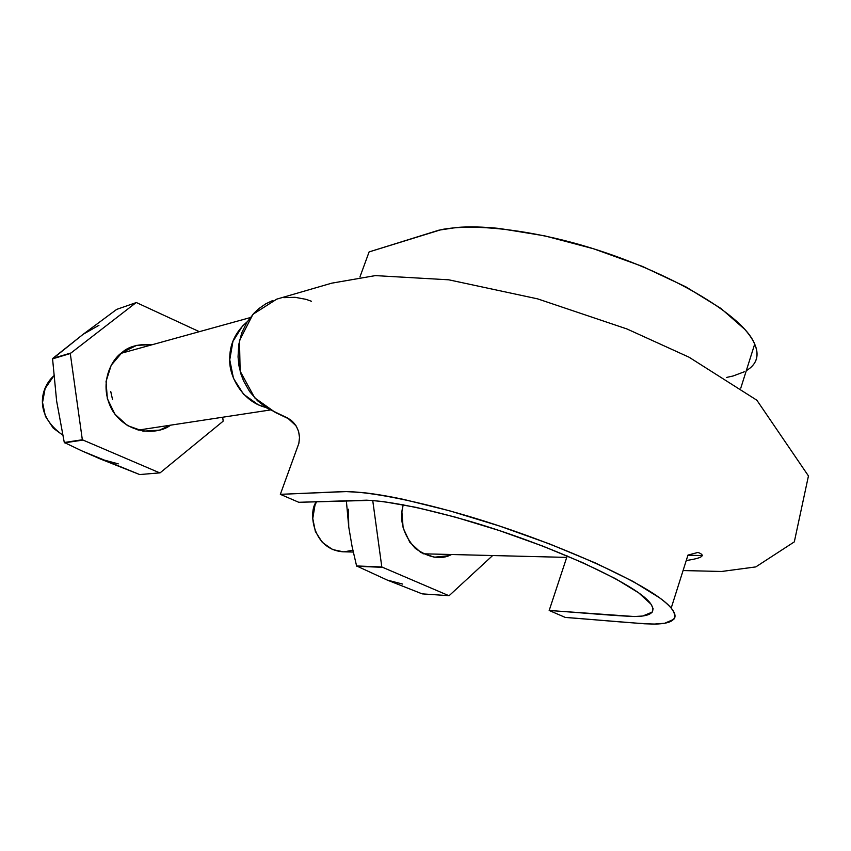 <?xml version="1.0" encoding="UTF-8"?>
<svg xmlns="http://www.w3.org/2000/svg" width="851" height="851" viewBox="0 0 851 851"><rect width="100%" height="100%" fill="white"/><g stroke="black" fill="none" stroke-linecap="round" stroke-linejoin="round"><path stroke-width="1.28" d="M683.076 570.553L721.595 571.478L755.816 566.904L794.313 541.874L808.45 475.932L756.858 400.215L689.044 357.197L626.964 328.965L537.63 298.871L448.764 279.809L375.344 275.607L331.667 283.181L276.724 299.148L252.949 314.296L239.493 340.528L240.131 371.142L254.726 397.874L275.373 412.49L290.074 419.469C295.999 424.011 299.148 430.159 299.52 437.925L298.871 443.307L280.341 494.335L347.41 491.538C373.334 492.389 417.362 501.133 468.869 516.366C561.298 543.853 654.759 587.052 671.184 608.135C679.055 618.39 673.673 623.698 655.036 624.07C637.112 623.794 592.604 619.379 565.277 617.422L549.182 610.475L565.277 617.422L644.462 623.783L654.302 624.081L664.727 623.251L673.79 619.305C675.673 617.135 675.417 614.22 673.024 610.561C670.62 606.901 666.067 602.614 659.365 597.679L633.112 581.456L595.562 563.043L549.767 544.002L499.569 526.046L449.488 510.77L404.055 499.505C388.077 496.101 374.185 493.782 362.388 492.548L345.134 491.516L280.341 494.335L298.775 502.292L280.341 494.335L298.829 443.467L299.509 437.488L298.616 431.5L296.201 425.979L287.702 418.075L266.778 408.001L257.502 400.715L249.62 391.545L243.567 380.929L241.056 374.376L238.971 365.834L238.046 356.92L238.727 344.687L241.716 332.911L246.95 322.242L254.13 313.03L259.034 308.488L265.693 303.871L272.905 300.424M283.808 297.637L295.031 297.297L306.126 299.361L311.498 301.286M754.805 362.6C757.294 358.377 757.72 353.442 756.06 347.782C754.39 342.145 750.614 335.985 744.721 329.305L720.935 308.445L685.81 286.83L642.175 266.31L593.647 248.8L544.555 235.823L499.324 228.451C483.272 226.823 469.146 226.483 456.934 227.44L438.871 230.174L369.111 251.907L359.93 276.979L369.111 251.907L441.297 229.621C468.614 224.345 513.025 227.77 563.628 240.312C654.366 263.044 742.327 312.274 754.699 344.102C759.507 355.686 756.699 364.536 746.295 370.674M549.182 610.475L567.202 555.937L549.182 610.475L634.399 616.539L642.707 616.018L652.26 612.092L653.1 608.667L651.111 604.274L638.739 592.902L615.539 578.701L582.69 562.66L542.853 546.129L499.271 530.545L455.764 517.248L416.16 507.366L383.514 501.622L370.504 500.367L298.775 502.292L366.568 500.186C391.524 501.42 427.34 508.877 474.018 522.546C554.863 546.789 635.888 584.382 649.973 602.795C656.6 611.571 651.866 616.145 635.771 616.518C620.39 616.305 575.425 612.241 549.182 610.475M726.403 377.482L733.115 375.982L744.317 371.781M353.261 552.044L342.921 551.788C311.743 549.374 308.19 510.313 316.529 501.686L314.944 505.409L312.774 518.493L315.37 531.503L322.316 542.406L332.518 549.523L343.144 551.788M352.867 550.235L344.4 551.778M265.927 407.459C242.514 401.885 228.93 376.28 229.749 359.643C229.408 344.698 235.259 332.05 247.301 321.678L242.524 326.018L232.94 341.379L229.749 359.803L233.482 378.387L243.535 394.204L258.31 404.831L265.948 407.469M62.655 435.031C33.168 414.214 41.029 387.099 53.804 375.876L45.114 388.577L42.55 402.438L45.422 416.352L53.273 428.159L62.655 435.031M110.747 391.534L112.566 399.672M100.535 459.061L82.004 450.956L139.681 474.56L159.711 472.869L139.681 474.56L100.535 459.061L118.257 463.88M83.121 334.315L52.73 358.441L70.452 353.112L52.571 358.845L56.634 401.087L64.282 442.477L82.334 439.765L64.282 442.477L82.004 450.956L64.282 442.477L56.634 401.098L52.571 358.845L83.121 334.315L116.693 309.381L136.054 302.648L70.282 353.537L136.054 302.648L116.693 309.381L83.111 334.315L98.929 325.316M159.711 472.869L82.334 439.765L159.711 472.869M52.571 358.845L70.282 353.537L82.334 439.765L70.282 353.537L52.571 358.845M223.015 421.298L160.137 472.805L223.015 421.298M64.548 442.828L82.611 440.127L64.548 442.828M136.49 302.605L199.336 331.677L136.49 302.605M222.664 417.235L223.164 420.883L222.664 417.235M121.991 352.569L111.204 365.249L106.045 381.45L107.343 398.662L114.906 414.192L127.512 425.606L143.191 431.18L159.488 430.117L170.455 425.192C159.871 433.967 129.097 436.403 112.481 410.608C97.652 384.141 111.672 359.175 121.991 352.569L136.692 345.357L152.648 344.591C138.628 343.815 128.405 346.474 121.991 352.569M387.162 580.031L422.192 593.87L448.849 595.679L422.192 593.87L387.173 580.042L402.576 584.063M348.75 527.046L352.112 546.661L356.59 565.947L381.812 566.979L356.59 565.947L387.173 580.042L356.59 565.947L352.112 546.661L348.75 527.046L346.346 500.675L348.75 527.056L348.453 509.206M448.849 595.679L381.812 566.979L448.849 595.679M356.824 566.266L382.056 567.309L356.824 566.266M381.812 566.979L372.738 500.516L381.812 566.979M492.633 555.543L449.211 595.604L492.633 555.543M403.193 504.749L401.906 511.876L403.14 527.907L409.756 542.172L420.724 552.459L434.308 557.214L448.392 555.756L451.573 554.512C441.233 560.043 429.149 558.011 415.32 548.406C403.151 534.811 399.108 520.259 403.193 504.76M671.184 608.135L687.97 555.086L697.969 552.427C706.224 555.448 702.32 558.139 686.246 560.511M754.699 344.102L740.785 388.099M687.916 555.256L702.394 555.554L687.916 555.256M566.713 557.394L423.107 553.799M270.171 409.991L138.075 430.127M250.173 317.614L121.044 353.335"/></g></svg>
